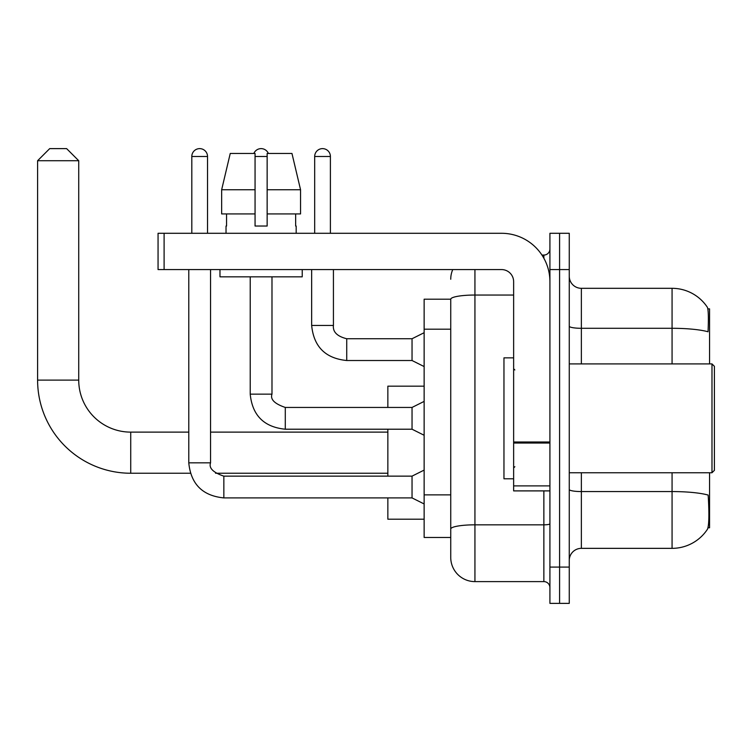 <?xml version="1.0" encoding="UTF-8"?>
<svg xmlns="http://www.w3.org/2000/svg" width="752" height="752" viewBox="0 0 752 752"><rect width="100%" height="100%" fill="white"/><g stroke="black" fill="none" stroke-linecap="round" stroke-linejoin="round"><path stroke-width="1.13" d="M709.559 363.902L709.559 308.875L707.848 308.875M707.999 527.782L709.559 527.782L709.559 472.754M450.739 299.202L424.137 299.202L424.137 537.464L450.739 537.464L450.739 557.411L450.739 299.202M569.264 560.437A12.098 12.098 0 0 1 581.362 548.349L672.072 548.349A42.328 42.328 0 0 0 707.463 529.239L707.463 529.239C708.91 525.827 709.249 516.069 708.459 499.967L708.149 495.07A42.328 7.351 180 0 0 672.072 491.564L672.072 472.754M559.591 567.093L559.591 603.377L569.264 603.377L569.264 567.093L559.591 567.093L559.591 603.377L549.919 603.377L549.919 567.093L559.591 567.093L559.591 269.573L559.591 567.093M549.919 567.093L549.919 233.289L559.591 233.289L559.591 269.573L559.591 233.289L569.264 233.289L569.264 567.093M672.072 363.902L672.072 328.295A42.328 7.351 180 0 1 708.055 331.773C708.638 317.842 708.403 309.674 707.369 307.277L707.369 307.277A42.328 42.328 0 0 0 672.072 288.317A42.328 42.328 0 0 1 707.218 307.06A42.328 42.328 0 0 0 672.072 288.317L581.362 288.317A12.098 12.098 0 0 1 569.264 276.219A12.098 12.098 0 0 0 581.362 288.317L581.362 363.902M474.935 269.573L474.935 581.606L543.865 581.606L543.865 490.896M541.938 255.06L543.865 255.06A6.044 6.044 0 0 0 549.919 249.006M450.739 544.11L450.739 533.224M549.919 587.65A6.044 6.044 0 0 0 543.865 581.606M450.739 279.246A24.186 24.186 0 0 1 452.76 269.573M474.935 581.606A24.186 24.186 0 0 1 450.739 557.411M300.556 213.935L300.556 189.748L291.964 153.464L300.556 189.748L300.556 213.935L267.148 213.935L267.148 153.464L291.964 153.464L300.556 189.748L267.148 189.748M255.06 189.748L221.652 189.748L230.244 153.464L221.652 189.748L230.244 153.464L255.06 153.464L255.06 226.032L267.148 226.032L267.148 213.935M190.359 473.243L130.726 473.243A93.126 93.126 0 0 1 37.6 380.108L37.6 160.721L49.698 148.623L66.627 148.623L78.725 160.721L37.6 160.721M130.726 473.243L130.726 432.118A52.01 52.01 0 0 1 78.725 380.108L78.725 160.721M387.853 429.213L387.853 476.138M387.853 497.909L387.853 519.2L424.137 519.2M424.137 386.161L387.853 386.161L387.853 407.443M191.807 233.289L191.807 156.491A7.858 7.858 0 0 1 199.665 148.623A7.858 7.858 0 0 1 207.524 156.491L207.524 233.289M424.137 503.962L412.04 497.909L412.04 476.138L424.137 470.094M188.78 269.573L188.78 462.837L210.551 462.837L210.551 269.573M253.847 153.464A7.858 7.858 0 0 1 268.361 153.464M424.137 435.267L412.04 429.213L412.04 407.443L424.137 401.399M250.219 276.83L250.219 394.142L271.989 394.142L271.989 276.83M549.919 490.896L513.635 490.896L513.635 441.988L549.919 441.988M549.919 281.662A48.382 48.382 0 0 0 501.537 233.289L164.105 233.289L164.105 269.573L501.537 269.573A12.098 12.098 0 0 1 513.635 281.662L513.635 441.988M164.105 269.573L158.061 269.573L158.061 233.289L164.105 233.289M226.032 226.032L226.559 226.032L226.032 226.032L226.032 233.289M296.175 226.032L295.649 226.032L296.175 226.032L296.175 233.289M295.649 213.935L295.649 226.032M267.148 226.032L255.06 226.032M226.559 226.032L226.559 213.935M219.979 269.573L219.979 276.83L302.229 276.83L302.229 269.573M255.06 213.935L221.652 213.935L221.652 189.748M711.984 363.902L714.4 366.327L714.4 470.338L711.984 472.754L711.984 363.902L569.264 363.902M513.635 357.858L503.962 357.858L503.962 478.798L513.635 478.798M314.684 233.289L314.684 156.491A7.858 7.858 0 0 1 322.542 148.623A7.858 7.858 0 0 1 330.401 156.491L330.401 233.289M424.137 366.562L412.04 360.518L412.04 338.748L424.137 332.704M311.657 269.573L311.657 325.447L333.427 325.447L333.427 269.573M450.739 329.188L424.137 329.188M450.739 494.872L424.137 494.872M672.072 548.349L672.072 491.564L581.362 491.564L581.362 548.349M707.369 307.277A42.328 42.328 0 0 0 672.072 288.317L672.072 328.295L581.362 328.295A12.098 2.096 0 0 1 569.264 326.189M569.264 269.573L549.919 269.573M581.362 472.754L581.362 491.564A12.098 2.096 0 0 1 569.264 489.467M549.919 523.777A6.044 1.053 0 0 1 543.865 524.83L474.935 524.83A24.186 4.202 180 0 0 450.739 529.023M450.739 299.23A24.186 4.202 180 0 1 474.935 295.038L513.635 295.038M543.865 258.246L543.865 255.06M37.6 380.108L78.725 380.108M412.04 497.909L223.852 497.909C202.57 495.812 190.886 484.119 188.78 462.837C190.886 484.119 202.57 495.812 223.852 497.909C202.57 495.812 190.886 484.119 188.78 462.837C190.886 484.119 202.57 495.812 223.852 497.909C202.57 495.812 190.886 484.119 188.78 462.837C190.886 484.119 202.57 495.812 223.852 497.909C202.57 495.812 190.886 484.119 188.78 462.837C190.886 484.119 202.57 495.812 223.852 497.909C202.57 495.812 190.886 484.119 188.78 462.837C190.886 484.119 202.57 495.812 223.852 497.909C202.57 495.812 190.886 484.119 188.78 462.837C190.886 484.119 202.57 495.812 223.852 497.909L223.852 476.166C213.117 472.491 208.68 468.054 210.551 462.837M191.807 156.491L207.524 156.491M412.04 429.213L285.29 429.213C264.018 427.108 252.324 415.424 250.219 394.142C252.324 415.424 264.018 427.108 285.29 429.213C264.018 427.108 252.324 415.424 250.219 394.142C252.324 415.424 264.018 427.108 285.29 429.213C264.018 427.108 252.324 415.424 250.219 394.142C252.324 415.424 264.018 427.108 285.29 429.213C264.018 427.108 252.324 415.424 250.219 394.142C252.324 415.424 264.018 427.108 285.29 429.213C264.018 427.108 252.324 415.424 250.219 394.142C252.324 415.424 264.018 427.108 285.29 429.213C264.018 427.108 252.324 415.424 250.219 394.142C252.324 415.424 264.018 427.108 285.29 429.213L285.29 407.471M255.06 156.491L267.148 156.491M549.919 443.041L513.635 443.041M513.635 485.895L549.919 485.895M412.04 360.518L346.728 360.518C325.456 358.413 313.763 346.728 311.657 325.447C313.763 346.728 325.456 358.413 346.728 360.518C325.456 358.413 313.763 346.728 311.657 325.447C313.763 346.728 325.456 358.413 346.728 360.518C325.456 358.413 313.763 346.728 311.657 325.447C313.763 346.728 325.456 358.413 346.728 360.518C325.456 358.413 313.763 346.728 311.657 325.447C313.763 346.728 325.456 358.413 346.728 360.518C325.456 358.413 313.763 346.728 311.657 325.447C313.763 346.728 325.456 358.413 346.728 360.518C325.456 358.413 313.763 346.728 311.657 325.447C313.763 346.728 325.456 358.413 346.728 360.518C325.456 358.413 313.763 346.728 311.657 325.447C313.763 346.728 325.456 358.413 346.728 360.518C325.456 358.413 313.763 346.728 311.657 325.447C313.763 346.728 325.456 358.413 346.728 360.518L346.728 338.767M314.684 156.491L330.401 156.491M387.853 473.243L215.561 473.243M387.853 432.118L210.551 432.118M188.78 432.118L130.726 432.118M412.04 476.138L223.852 476.138M412.04 407.443L285.29 407.443C274.555 403.796 270.118 399.359 271.989 394.142M333.427 325.447C332.694 331.895 337.131 336.332 346.728 338.748C337.131 336.332 332.694 331.895 333.427 325.447C332.694 331.895 337.131 336.332 346.728 338.748C337.131 336.332 332.694 331.895 333.427 325.447C332.694 331.895 337.131 336.332 346.728 338.748C337.131 336.332 332.694 331.895 333.427 325.447C332.694 331.895 337.131 336.332 346.728 338.748C337.131 336.332 332.694 331.895 333.427 325.447C332.694 331.895 337.131 336.332 346.728 338.748C337.131 336.332 332.694 331.895 333.427 325.447C332.694 331.895 337.131 336.332 346.728 338.748C337.131 336.332 332.694 331.895 333.427 325.447C332.694 331.895 337.131 336.332 346.728 338.748C337.131 336.332 332.694 331.895 333.427 325.447C332.694 331.895 337.131 336.332 346.728 338.748C337.131 336.332 332.694 331.895 333.427 325.447C332.694 331.895 337.131 336.332 346.728 338.748L412.04 338.748M569.264 472.754L711.984 472.754M514.847 369.956L513.635 368.743M514.847 466.71L513.635 467.913M311.657 325.447C313.763 346.728 325.456 358.413 346.728 360.518"/></g></svg>
